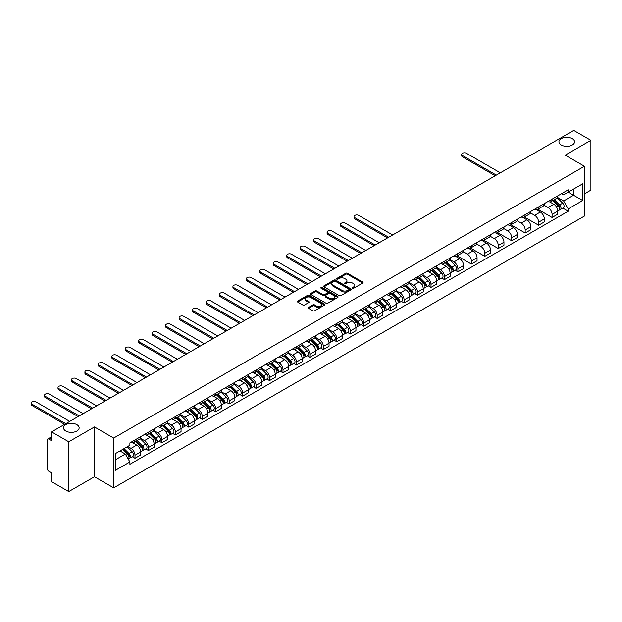 <?xml version="1.0" encoding="UTF-8"?>
<svg xmlns="http://www.w3.org/2000/svg" width="622" height="622" viewBox="0 0 622 622"><rect width="100%" height="100%" fill="white"/><g stroke="black" fill="none" stroke-linecap="round" stroke-linejoin="round"><path stroke-width="0.93" d="M352.534 288.235A0.84 0.482 0 0 0 353.716 288.235L362.712 283.041A1.197 0.692 0 0 0 363.061 282.551A1.197 0.692 0 0 0 362.712 282.061L347.473 273.268A1.197 0.692 0 0 0 345.778 273.268L336.79 278.454A0.84 0.482 0 0 0 337.971 279.138L339.138 278.469A3.833 2.208 0 0 1 344.557 278.469L345.824 279.2A3.833 2.208 0 0 1 346.944 280.763A3.833 2.208 0 0 1 345.824 282.334L344.658 283.002A0.84 0.482 0 0 0 345.848 283.686L347.006 283.018A3.833 2.208 0 0 1 352.425 283.018L353.7 283.749A3.833 2.208 0 0 1 354.82 285.311A3.833 2.208 0 0 1 353.7 286.874L352.534 287.551A0.84 0.482 0 0 0 352.534 288.235L352.534 287.551M76.856 424.655A7.806 4.51 0 0 0 68.35 423.683A7.806 4.51 0 0 0 63.53 427.843A7.806 4.51 0 0 0 65.815 431.03A7.806 4.51 0 0 0 74.321 432.01A7.806 4.51 0 0 0 79.142 427.843A7.806 4.51 0 0 0 76.856 424.655M572.271 138.636A7.806 4.51 0 0 0 563.765 137.656A7.806 4.51 0 0 0 558.945 141.824A7.806 4.51 0 0 0 561.231 145.004A7.806 4.51 0 0 0 569.736 145.983A7.806 4.51 0 0 0 574.557 141.824A7.806 4.51 0 0 0 572.271 138.636M308.613 307.377A1.197 0.692 0 0 0 308.263 307.867A1.197 0.692 0 0 0 308.613 308.356L312.889 310.829A1.197 0.692 0 0 0 314.584 310.829L324.575 305.06A1.197 0.692 0 0 0 324.925 304.57A1.197 0.692 0 0 0 324.575 304.08L309.336 295.287A1.197 0.692 0 0 0 307.641 295.287L297.65 301.048A1.197 0.692 0 0 0 297.3 301.538A1.197 0.692 0 0 0 297.65 302.028L302.813 305.013A1.197 0.692 0 0 0 304.508 305.013L308.784 302.541A1.197 0.692 0 0 0 309.134 302.051A1.197 0.692 0 0 0 308.784 301.561L306.226 300.084A3.203 1.85 0 0 1 305.285 298.778A3.203 1.85 0 0 1 307.26 297.067A3.203 1.85 0 0 1 310.751 297.471L320.789 303.264A3.203 1.85 0 0 1 321.722 304.57A3.203 1.85 0 0 1 319.747 306.281A3.203 1.85 0 0 1 316.256 305.876L314.584 304.912A1.197 0.692 0 0 0 312.889 304.912L308.613 307.377L308.613 308.356L312.889 305.907L312.889 304.912M113.686 438.051L94.451 426.949L68.747 441.783L51.587 431.878L573.733 130.418L590.9 140.323L565.196 155.166L584.431 166.268L113.686 438.051L113.686 487.85L584.431 216.067L584.431 166.268M339.223 295.629A1.197 0.692 0 0 0 340.91 295.629L350.901 289.86A1.197 0.692 0 0 0 351.251 289.37A1.197 0.692 0 0 0 350.901 288.88L335.662 280.079A1.197 0.692 0 0 0 333.967 280.079L323.984 285.848A1.197 0.692 0 0 0 323.634 286.338A1.197 0.692 0 0 0 323.984 286.828L339.223 295.629M321.395 288.414A0.84 0.482 0 0 1 322.243 288.53L322.243 287.535L337.738 296.484A1.197 0.692 0 0 1 338.088 296.966A1.197 0.692 0 0 1 337.738 297.456L327.747 303.225A1.197 0.692 0 0 1 326.052 303.225L310.813 294.431L310.813 293.452A1.197 0.692 0 0 0 310.464 293.942A1.197 0.692 0 0 0 310.813 294.431M310.813 293.452L315.09 290.979A1.197 0.692 0 0 1 316.785 290.979L322.966 294.548A1.197 0.692 0 0 0 324.661 294.548L327.499 292.915A1.197 0.692 0 0 0 327.848 292.426A1.197 0.692 0 0 0 327.499 291.936L321.061 288.219A0.84 0.482 0 0 1 322.243 287.535M68.747 441.783L68.747 491.582L51.587 481.677L51.587 472.86L48.913 471.313A2.441 1.407 -120 0 1 47.186 468.327L47.186 440.143A2.441 1.407 -120 0 1 47.692 439.031L51.587 436.776M584.431 193.854L590.9 190.122L590.9 140.323M68.747 491.582L94.451 476.747L113.686 487.85M51.587 431.878L51.587 440.695L48.913 439.148A2.441 1.407 -120 0 0 47.692 439.031M552.087 199.133A5.614 3.242 60 0 1 550.929 201.652L556.62 198.364A5.614 3.242 -120 0 0 557.779 195.852M544.009 205.174L548.122 207.554A5.614 3.242 60 0 1 552.087 214.419L557.779 211.138A5.614 3.242 -120 0 0 553.813 204.265L549.739 201.909M557.779 211.138L557.779 214.17L552.087 217.459L537.82 209.217M550.929 201.652A5.614 3.242 60 0 1 548.161 201.404M552.087 214.419L552.087 217.459M538.636 206.901A5.614 3.242 60 0 1 537.47 209.42L543.162 206.139A5.614 3.242 -120 0 0 544.328 203.619M524.362 216.992L538.636 225.226L544.328 221.945L544.328 218.905A5.614 3.242 -120 0 0 540.355 212.032L536.281 209.676M537.47 209.42A5.614 3.242 60 0 1 534.71 209.171M530.558 212.942L534.663 215.321A5.614 3.242 60 0 1 538.636 222.194L538.636 225.226M525.178 214.668A5.614 3.242 60 0 1 524.019 217.187L529.711 213.906A5.614 3.242 -120 0 0 530.869 211.387M510.911 224.76L525.178 232.993L530.869 229.712L530.869 226.672A5.614 3.242 -120 0 0 526.904 219.799L522.83 217.451M524.019 217.187A5.614 3.242 60 0 1 521.252 216.938M517.1 220.717L521.213 223.088A5.614 3.242 60 0 1 525.178 229.961L525.178 232.993M511.727 222.443A5.614 3.242 60 0 1 510.561 224.954L516.252 221.673A5.614 3.242 -120 0 0 517.418 219.154M497.452 232.527L511.727 240.761L517.418 237.48L517.418 234.44A5.614 3.242 -120 0 0 513.445 227.566L509.371 225.218M510.561 224.954A5.614 3.242 60 0 1 507.801 224.705M503.641 228.484L507.754 230.855A5.614 3.242 60 0 1 511.727 237.728L511.727 240.761M498.269 230.21A5.614 3.242 60 0 1 497.11 232.729L502.801 229.44A5.614 3.242 -120 0 0 503.96 226.921M484.002 240.294L498.269 248.536L503.96 245.247L503.96 242.207A5.614 3.242 -120 0 0 499.995 235.334L495.921 232.986M497.11 232.729A5.614 3.242 60 0 1 494.342 232.472M490.19 236.251L494.303 238.623A5.614 3.242 60 0 1 498.269 245.496L498.269 248.536M484.81 237.977A5.614 3.242 60 0 1 483.652 240.496L489.343 237.207A5.614 3.242 -120 0 0 490.509 234.688M470.543 248.061L484.81 256.303L490.509 253.014L490.509 249.974A5.614 3.242 -120 0 0 486.536 243.101L482.462 240.753M483.652 240.496A5.614 3.242 60 0 1 480.892 240.24M476.732 244.018L480.845 246.39A5.614 3.242 60 0 1 484.81 253.263L484.81 256.303M471.359 245.744A5.614 3.242 60 0 1 470.201 248.264L475.892 244.975A5.614 3.242 -120 0 0 477.051 242.456M457.092 255.829L471.359 264.07L477.051 260.781L477.051 257.741A5.614 3.242 -120 0 0 473.085 250.876L469.011 248.52M470.201 248.264A5.614 3.242 60 0 1 467.433 248.007M463.281 251.786L467.394 254.157A5.614 3.242 60 0 1 471.359 261.03L471.359 264.07M457.901 253.512A5.614 3.242 60 0 1 456.742 256.031L462.434 252.742A5.614 3.242 -120 0 0 463.6 250.223M455.172 270.259L457.901 271.837L463.6 268.548L463.6 265.508A5.614 3.242 -120 0 0 459.627 258.643L455.553 256.287M456.742 256.031A5.614 3.242 60 0 1 453.982 255.774M449.823 259.553L453.936 261.924A5.614 3.242 60 0 1 457.901 268.797L457.901 271.837M444.45 261.279A5.614 3.242 60 0 1 443.284 263.798L448.983 260.509A5.614 3.242 -120 0 0 450.141 257.99M441.721 278.026L444.45 279.605L450.141 276.316L450.141 273.283A5.614 3.242 -120 0 0 446.176 266.41L442.102 264.055M443.284 263.798A5.614 3.242 60 0 1 440.524 263.541M436.372 267.32L440.485 269.691A5.614 3.242 60 0 1 444.45 276.565L444.45 279.605M430.992 269.046A5.614 3.242 60 0 1 429.833 271.565L435.524 268.276A5.614 3.242 -120 0 0 436.691 265.757M428.263 285.793L430.992 287.372L436.691 284.083L436.691 281.051A5.614 3.242 -120 0 0 432.718 274.178L428.644 271.822M429.833 271.565A5.614 3.242 60 0 1 427.073 271.316M422.913 275.087L427.026 277.466A5.614 3.242 60 0 1 430.992 284.332L430.992 287.372M417.541 276.813A5.614 3.242 60 0 1 416.375 279.332L422.074 276.051A5.614 3.242 -120 0 0 423.232 273.532M414.812 293.568L417.541 295.139L423.232 291.85L423.232 288.818A5.614 3.242 -120 0 0 419.267 281.945L415.193 279.589M416.375 279.332A5.614 3.242 60 0 1 413.614 279.084M409.463 282.854L413.576 285.234A5.614 3.242 60 0 1 417.541 292.099L417.541 295.139M404.082 284.581A5.614 3.242 60 0 1 402.924 287.1L408.615 283.819A5.614 3.242 -120 0 0 409.774 281.3M401.353 301.336L404.082 302.906L409.781 299.625L409.781 296.585A5.614 3.242 -120 0 0 405.808 289.712L401.734 287.364M402.924 287.1A5.614 3.242 60 0 1 400.164 286.851M396.004 290.622L400.117 293.001A5.614 3.242 60 0 1 404.082 299.874L404.082 302.906M390.632 292.348A5.614 3.242 60 0 1 389.465 294.867L395.164 291.586A5.614 3.242 -120 0 0 396.323 289.067M387.903 309.103L390.632 310.673L396.323 307.392L396.323 304.352A5.614 3.242 -120 0 0 392.358 297.479L388.283 295.131M389.465 294.867A5.614 3.242 60 0 1 386.705 294.618M382.553 298.397L386.666 300.768A5.614 3.242 60 0 1 390.632 307.641L390.632 310.673M377.173 300.123A5.614 3.242 60 0 1 376.015 302.642L381.706 299.353A5.614 3.242 -120 0 0 382.864 296.834M374.444 316.87L377.173 318.441L382.864 315.16L382.864 312.12A5.614 3.242 -120 0 0 378.899 305.247L374.825 302.898M376.015 302.642A5.614 3.242 60 0 1 373.254 302.385M369.095 306.164L373.208 308.535A5.614 3.242 60 0 1 377.173 315.408L377.173 318.441M363.722 307.89A5.614 3.242 60 0 1 362.556 310.409L368.247 307.12A5.614 3.242 -120 0 0 369.414 304.601M360.993 324.637L363.722 326.216L369.414 322.927L369.414 319.887A5.614 3.242 -120 0 0 365.448 313.014L361.374 310.666M362.556 310.409A5.614 3.242 60 0 1 359.796 310.153M355.644 313.931L359.757 316.303A5.614 3.242 60 0 1 363.722 323.176L363.722 326.216M350.264 315.657A5.614 3.242 60 0 1 349.105 318.176L354.797 314.887A5.614 3.242 -120 0 0 355.955 312.368M347.535 332.405L350.264 333.983L355.955 330.694L355.955 327.654A5.614 3.242 -120 0 0 351.99 320.781L347.916 318.433M349.105 318.176A5.614 3.242 60 0 1 346.345 317.92M342.186 321.698L346.298 324.07A5.614 3.242 60 0 1 350.264 330.943L350.264 333.983M336.813 323.424A5.614 3.242 60 0 1 335.647 325.944L341.338 322.655A5.614 3.242 -120 0 0 342.504 320.136M334.084 340.172L336.813 341.75L342.504 338.461L342.504 335.421A5.614 3.242 -120 0 0 338.539 328.556L334.465 326.2M335.647 325.944A5.614 3.242 60 0 1 332.887 325.687M328.735 329.466L332.84 331.837A5.614 3.242 60 0 1 336.813 338.71L336.813 341.75M323.354 331.192A5.614 3.242 60 0 1 322.196 333.711L327.887 330.422A5.614 3.242 -120 0 0 329.046 327.903M320.625 347.939L323.354 349.517L329.046 346.229L329.046 343.196A5.614 3.242 -120 0 0 325.081 336.323L321.006 333.967M322.196 333.711A5.614 3.242 60 0 1 319.436 333.454M315.276 337.233L319.389 339.604A5.614 3.242 60 0 1 323.354 346.477L323.354 349.517M309.904 338.959A5.614 3.242 60 0 1 308.737 341.478L314.429 338.189A5.614 3.242 -120 0 0 315.595 335.67M307.175 355.706L309.904 357.285L315.595 353.996L315.595 350.963A5.614 3.242 -120 0 0 311.63 344.09L307.556 341.735M308.737 341.478A5.614 3.242 60 0 1 305.977 341.229M301.825 345L305.931 347.379A5.614 3.242 60 0 1 309.904 354.245L309.904 357.285M296.445 346.726A5.614 3.242 60 0 1 295.287 349.245L300.978 345.956A5.614 3.242 -120 0 0 302.137 343.445M293.716 363.473L296.445 365.052L302.137 361.763L302.137 358.731A5.614 3.242 -120 0 0 298.171 351.858L294.097 349.502M295.287 349.245A5.614 3.242 60 0 1 292.519 348.996M288.367 352.767L292.48 355.146A5.614 3.242 60 0 1 296.445 362.012L296.445 365.052M282.994 354.493A5.614 3.242 60 0 1 281.828 357.012L287.519 353.731A5.614 3.242 -120 0 0 288.686 351.212M280.265 371.248L282.994 372.819L288.686 369.538L288.686 366.498A5.614 3.242 -120 0 0 284.72 359.625L280.639 357.269M281.828 357.012A5.614 3.242 60 0 1 279.068 356.764M274.916 360.535L279.021 362.914A5.614 3.242 60 0 1 282.994 369.787L282.994 372.819M269.536 362.261A5.614 3.242 60 0 1 268.377 364.78L274.069 361.499A5.614 3.242 -120 0 0 275.227 358.98M266.807 379.016L269.536 380.586L275.227 377.305L275.227 374.265A5.614 3.242 -120 0 0 271.262 367.392L267.188 365.044M268.377 364.78A5.614 3.242 60 0 1 265.61 364.531M261.458 368.31L265.571 370.681A5.614 3.242 60 0 1 269.536 377.554L269.536 380.586M256.085 370.036A5.614 3.242 60 0 1 254.919 372.555L260.61 369.266A5.614 3.242 -120 0 0 261.776 366.747M253.356 386.783L256.085 388.353L261.776 385.072L261.776 382.032A5.614 3.242 -120 0 0 257.803 375.159L253.729 372.811M254.919 372.555A5.614 3.242 60 0 1 252.159 372.298M248.007 376.077L252.112 378.448A5.614 3.242 60 0 1 256.085 385.321L256.085 388.353M242.627 377.803A5.614 3.242 60 0 1 241.468 380.322L247.159 377.033A5.614 3.242 -120 0 0 248.318 374.514M239.898 394.55L242.627 396.128L248.318 392.84L248.318 389.8A5.614 3.242 -120 0 0 244.353 382.927L240.279 380.578M241.468 380.322A5.614 3.242 60 0 1 238.7 380.065M234.548 383.844L238.661 386.215A5.614 3.242 60 0 1 242.627 393.088L242.627 396.128M229.176 385.57A5.614 3.242 60 0 1 228.01 388.089L233.701 384.8A5.614 3.242 -120 0 0 234.867 382.281M226.447 402.317L229.176 403.896L234.867 400.607L234.867 397.567A5.614 3.242 -120 0 0 230.894 390.694L226.82 388.346M228.01 388.089A5.614 3.242 60 0 1 225.25 387.833M221.098 391.611L225.203 393.983A5.614 3.242 60 0 1 229.176 400.856L229.176 403.896M215.717 393.337A5.614 3.242 60 0 1 214.559 395.856L220.25 392.568A5.614 3.242 -120 0 0 221.409 390.048M212.988 410.085L215.717 411.663L221.409 408.374L221.409 405.334A5.614 3.242 -120 0 0 217.443 398.469L213.369 396.113M214.559 395.856A5.614 3.242 60 0 1 211.791 395.6M207.639 399.378L211.752 401.75A5.614 3.242 60 0 1 215.717 408.623L215.717 411.663M202.267 401.104A5.614 3.242 60 0 1 201.1 403.624L206.792 400.335A5.614 3.242 -120 0 0 207.958 397.816M199.53 417.852L202.267 419.43L207.958 416.141L207.958 413.109A5.614 3.242 -120 0 0 203.985 406.236L199.911 403.88M201.1 403.624A5.614 3.242 60 0 1 198.34 403.367M194.181 407.146L198.294 409.517A5.614 3.242 60 0 1 202.267 416.39L202.267 419.43M188.808 408.872A5.614 3.242 60 0 1 187.65 411.391L193.341 408.102A5.614 3.242 -120 0 0 194.499 405.583M186.079 425.619L188.808 427.197L194.499 423.909L194.499 420.876A5.614 3.242 -120 0 0 190.534 414.003L186.46 411.647M187.65 411.391A5.614 3.242 60 0 1 184.882 411.134M180.73 414.913L184.843 417.284A5.614 3.242 60 0 1 188.808 424.157L188.808 427.197M175.35 416.639A5.614 3.242 60 0 1 174.191 419.158L179.882 415.869A5.614 3.242 -120 0 0 181.049 413.358M172.621 433.386L175.35 434.965L181.049 431.676L181.049 428.644A5.614 3.242 -120 0 0 177.076 421.77L173.002 419.415M174.191 419.158A5.614 3.242 60 0 1 171.431 418.909M167.271 422.68L171.384 425.059A5.614 3.242 60 0 1 175.35 431.925L175.35 434.965M161.899 424.406A5.614 3.242 60 0 1 160.74 426.925L166.432 423.644A5.614 3.242 -120 0 0 167.59 421.125M159.17 441.161L161.899 442.732L167.59 439.451L167.59 436.411A5.614 3.242 -120 0 0 163.625 429.538L159.551 427.182M160.74 426.925A5.614 3.242 60 0 1 157.972 426.676M153.821 430.447L157.934 432.826A5.614 3.242 60 0 1 161.899 439.7L161.899 442.732M148.44 432.173A5.614 3.242 60 0 1 147.282 434.692L152.973 431.411A5.614 3.242 -120 0 0 154.139 428.892M145.711 448.928L148.44 450.499L154.139 447.218L154.139 444.178A5.614 3.242 -120 0 0 150.166 437.305L146.092 434.957M147.282 434.692A5.614 3.242 60 0 1 144.522 434.444M140.362 438.222L144.475 440.594A5.614 3.242 60 0 1 148.44 447.467L148.44 450.499M134.99 439.948A5.614 3.242 60 0 1 133.823 442.46L139.522 439.179A5.614 3.242 -120 0 0 140.681 436.66M132.261 456.696L134.99 458.266L140.681 454.985L140.681 451.945A5.614 3.242 -120 0 0 136.716 445.072L132.641 442.724M133.823 442.46A5.614 3.242 60 0 1 131.063 442.211M127.743 446.472L131.024 448.361A5.614 3.242 60 0 1 134.99 455.234L134.99 458.266M561.619 193.629L563.649 194.803L582.705 183.801L573.562 189.072L573.562 195.254L563.649 200.976L557.467 197.407M568.213 192.167L582.705 200.533L568.22 208.899L563.649 200.976M582.705 183.801L582.705 200.533M115.412 459.767L125.325 454.037L129.897 461.952L129.897 464.292L568.22 211.239L568.22 208.899M129.897 461.952L115.412 470.318L115.412 453.586L129.897 445.22L129.897 442.88L568.22 189.827L568.22 192.167M94.451 426.949L94.451 476.747M125.325 454.037L119.984 450.95M562.817 208.113L568.22 211.239M352.868 288.351L353.7 287.869A3.833 2.208 0 0 0 354.82 286.307L354.82 285.311M346.944 280.763L346.944 281.766A3.833 2.208 0 0 1 345.824 283.329L344.992 283.803M362.712 282.061L362.712 283.041L347.473 274.263A1.197 0.692 0 0 0 345.778 274.263L337.124 279.262M350.901 288.88L350.901 289.86L335.662 281.082A1.197 0.692 0 0 0 333.967 281.082L324 286.835L323.984 285.848M348.786 289.712A0.84 0.482 0 0 0 348.786 289.028L335.413 281.307A0.84 0.482 0 0 0 334.224 281.307L332.995 282.015A3.833 2.208 0 0 0 331.876 283.578A3.833 2.208 0 0 0 332.995 285.14L342.139 290.42A3.833 2.208 0 0 0 347.558 290.42L348.786 289.712L348.786 290.707A0.84 0.482 0 0 0 349.035 290.365L349.035 289.37M331.876 283.578L331.876 284.573A3.833 2.208 0 0 0 332.995 286.136L332.995 285.14M348.786 290.707L347.558 291.415A3.833 2.208 0 0 1 342.139 291.415L332.995 286.136M310.837 294.439L315.09 291.975L315.09 290.979M327.848 292.426L327.848 293.421A1.197 0.692 0 0 1 327.499 293.911L324.661 295.543A1.197 0.692 0 0 1 322.966 295.543L316.785 291.975A1.197 0.692 0 0 0 315.09 291.975M322.243 288.53L337.723 297.464M329.38 298.249A3.203 1.85 0 0 0 332.871 298.653A3.203 1.85 0 0 0 334.846 296.943A3.203 1.85 0 0 0 333.905 295.637L330.375 293.6A1.197 0.692 0 0 0 328.68 293.6L325.842 295.232A1.197 0.692 0 0 0 325.493 295.722A1.197 0.692 0 0 0 325.842 296.212L329.38 298.249L329.38 299.252A3.203 1.85 0 0 0 332.871 299.648A3.203 1.85 0 0 0 334.846 297.938L334.846 296.943M325.493 295.722L325.493 296.717A1.197 0.692 0 0 0 325.842 297.207L325.842 296.212M329.38 299.252L325.842 297.207M321.722 304.57L321.722 305.565A3.203 1.85 0 0 1 319.747 307.276A3.203 1.85 0 0 1 316.256 306.871L314.584 305.907A1.197 0.692 0 0 0 312.889 305.907M305.285 298.778L305.285 299.773A3.203 1.85 0 0 0 306.226 301.079L306.226 300.084M308.769 302.549L306.226 301.079M324.575 304.08L324.575 305.06L309.336 296.282A1.197 0.692 0 0 0 307.641 296.282L297.666 302.035L297.65 301.048M552.81 200.564L558.113 205.796A3.048 1.757 60 0 1 558.914 210.368L557.779 211.021M553.868 201.606L556.115 202.904M500.298 172.815L466.446 153.276A2.807 1.617 -0 0 0 463.382 152.919A2.807 1.617 -0 0 0 461.656 154.419A2.807 1.617 -0 0 0 462.473 155.562L496.325 175.109M553.401 200.222L559.201 205.952A1.462 0.847 60 0 1 559.59 208.145A1.462 0.847 60 0 1 559.458 208.199M554.28 199.716L559.582 204.949A3.048 1.757 60 0 1 560.383 209.521A3.048 1.757 60 0 1 559.466 209.614M557.242 197.788L562.685 203.153A3.048 1.757 60 0 1 563.485 207.725L560.383 209.521M495.205 175.754L462.473 156.861A2.807 1.617 180 0 1 461.656 155.71L461.656 154.419M445.173 262.709L450.476 267.942A3.048 1.757 60 0 1 451.277 272.514L450.141 273.167M446.231 263.751L448.478 265.05M392.653 234.96L358.801 215.422A2.807 1.617 -0 0 0 355.745 215.064A2.807 1.617 -0 0 0 354.019 216.565A2.807 1.617 -0 0 0 354.835 217.708L388.688 237.254M445.764 262.367L451.564 268.098A1.462 0.847 60 0 1 451.953 270.29A1.462 0.847 60 0 1 451.821 270.345M446.643 261.862L451.937 267.095A3.048 1.757 60 0 1 452.746 271.666A3.048 1.757 60 0 1 451.821 271.76M449.605 259.934L455.047 265.299A3.048 1.757 60 0 1 455.848 269.87L452.746 271.666M387.568 237.899L354.835 219.006A2.807 1.617 180 0 1 354.019 217.855L354.019 216.565M431.722 270.477L437.017 275.709A3.048 1.757 60 0 1 437.826 280.281L436.683 280.934M432.78 271.519L435.019 272.817M379.202 242.728L345.35 223.189A2.807 1.617 -0 0 0 342.294 222.832A2.807 1.617 -0 0 0 340.561 224.332A2.807 1.617 -0 0 0 341.385 225.475L375.237 245.021M432.306 270.135L438.113 275.865A1.462 0.847 60 0 1 438.494 278.057A1.462 0.847 60 0 1 438.362 278.112M433.184 269.629L438.487 274.862A3.048 1.757 60 0 1 439.287 279.433A3.048 1.757 60 0 1 438.37 279.527M436.154 267.701L441.589 273.066A3.048 1.757 60 0 1 442.397 277.637L439.287 279.433M374.11 245.667L341.385 226.773A2.807 1.617 180 0 1 340.561 225.623L340.561 224.332M418.264 278.244L423.566 283.476A3.048 1.757 60 0 1 424.367 288.048L423.232 288.701M419.321 279.286L421.568 280.584M365.744 250.495L331.891 230.956A2.807 1.617 -0 0 0 328.836 230.607A2.807 1.617 -0 0 0 327.102 232.099A2.807 1.617 -0 0 0 327.926 233.242L361.779 252.789M418.855 277.91L424.655 283.632A1.462 0.847 60 0 1 425.044 285.825A1.462 0.847 60 0 1 424.912 285.879M419.733 277.396L425.028 282.629A3.048 1.757 60 0 1 425.837 287.201A3.048 1.757 60 0 1 424.912 287.294M422.696 275.468L428.138 280.833A3.048 1.757 60 0 1 428.939 285.405L425.837 287.201M360.659 253.434L327.926 234.541A2.807 1.617 180 0 1 327.102 233.398L327.102 232.099M404.805 286.011L410.108 291.244A3.048 1.757 60 0 1 410.917 295.815L409.774 296.469M405.863 287.053L408.11 288.351M352.293 258.27L318.441 238.724A2.807 1.617 -0 0 0 315.385 238.374A2.807 1.617 -0 0 0 313.651 239.867A2.807 1.617 -0 0 0 314.475 241.009L348.328 260.556M405.396 285.677L411.204 291.399A1.462 0.847 60 0 1 411.585 293.592A1.462 0.847 60 0 1 411.453 293.646M406.275 285.164L411.577 290.396A3.048 1.757 60 0 1 412.378 294.968A3.048 1.757 60 0 1 411.461 295.069M409.245 283.235L414.68 288.6A3.048 1.757 60 0 1 415.488 293.172L412.378 294.968M347.2 261.201L314.475 242.308A2.807 1.617 180 0 1 313.651 241.165L313.651 239.867M391.355 293.778L396.657 299.011A3.048 1.757 60 0 1 397.458 303.583L396.323 304.236M392.412 294.828L394.659 296.119M338.834 266.037L304.982 246.491A2.807 1.617 -0 0 0 301.927 246.141A2.807 1.617 -0 0 0 300.193 247.634A2.807 1.617 -0 0 0 301.017 248.784L334.869 268.323M391.946 293.444L397.746 299.166A1.462 0.847 60 0 1 398.134 301.359A1.462 0.847 60 0 1 398.002 301.413M392.824 292.939L398.119 298.163A3.048 1.757 60 0 1 398.927 302.735A3.048 1.757 60 0 1 398.002 302.836M395.786 291.003L401.229 296.375A3.048 1.757 60 0 1 402.03 300.947L398.927 302.735M333.75 268.976L301.017 250.075A2.807 1.617 180 0 1 300.193 248.932L300.193 247.634M377.896 301.546L383.199 306.778A3.048 1.757 60 0 1 384.007 311.35L382.864 312.011M378.953 302.595L381.2 303.886M325.384 273.804L291.531 254.258A2.807 1.617 -0 0 0 288.476 253.908A2.807 1.617 -0 0 0 286.742 255.401A2.807 1.617 -0 0 0 287.566 256.552L321.418 276.09M378.487 301.211L384.295 306.934A1.462 0.847 60 0 1 384.676 309.134A1.462 0.847 60 0 1 384.544 309.181M379.366 300.706L384.668 305.931A3.048 1.757 60 0 1 385.469 310.502A3.048 1.757 60 0 1 384.551 310.603M382.336 298.77L387.77 304.142A3.048 1.757 60 0 1 388.579 308.714L385.469 310.502M320.291 276.743L287.566 257.842A2.807 1.617 180 0 1 286.742 256.699L286.742 255.401M364.445 309.321L369.748 314.545A3.048 1.757 60 0 1 370.549 319.117L369.414 319.778M365.503 310.362L367.75 311.661M311.925 281.572L278.073 262.025A2.807 1.617 -0 0 0 275.017 261.675A2.807 1.617 -0 0 0 273.283 263.168A2.807 1.617 -0 0 0 274.108 264.319L307.96 283.865M365.036 308.978L370.836 314.701A1.462 0.847 60 0 1 371.225 316.901A1.462 0.847 60 0 1 371.093 316.948M365.915 308.473L371.21 313.698A3.048 1.757 60 0 1 372.018 318.27A3.048 1.757 60 0 1 371.093 318.371M368.877 306.545L374.32 311.91A3.048 1.757 60 0 1 375.12 316.481L372.018 318.27M306.84 284.511L274.108 265.61A2.807 1.617 180 0 1 273.283 264.467L273.283 263.168M350.987 317.088L356.289 322.313A3.048 1.757 60 0 1 357.098 326.884L355.955 327.545M352.044 318.13L354.291 319.428M298.474 289.339L264.622 269.792A2.807 1.617 -0 0 0 261.567 269.443A2.807 1.617 -0 0 0 259.833 270.943A2.807 1.617 -0 0 0 260.657 272.086L294.509 291.632M351.578 316.746L357.386 322.476A1.462 0.847 60 0 1 357.767 324.668A1.462 0.847 60 0 1 357.634 324.723M352.456 316.24L357.759 321.465A3.048 1.757 60 0 1 358.56 326.037A3.048 1.757 60 0 1 357.642 326.138M355.419 314.312L360.861 319.677A3.048 1.757 60 0 1 361.67 324.249L358.56 326.037M293.382 292.278L260.657 273.377A2.807 1.617 180 0 1 259.833 272.234L259.833 270.943M337.536 324.855L342.839 330.08A3.048 1.757 60 0 1 343.639 334.652L342.504 335.312M338.593 325.897L340.84 327.195M285.016 297.106L251.164 277.56A2.807 1.617 -0 0 0 248.108 277.21A2.807 1.617 -0 0 0 246.374 278.71A2.807 1.617 -0 0 0 247.198 279.853L281.051 299.4M338.127 324.513L343.927 330.243A1.462 0.847 60 0 1 344.316 332.436A1.462 0.847 60 0 1 344.184 332.49M338.998 324.008L344.3 329.232A3.048 1.757 60 0 1 345.109 333.812A3.048 1.757 60 0 1 344.184 333.905M341.968 322.079L347.41 327.444A3.048 1.757 60 0 1 348.211 332.016L345.109 333.812M279.931 300.045L247.198 281.144A2.807 1.617 180 0 1 246.374 280.001L246.374 278.71M324.078 332.622L329.38 337.847A3.048 1.757 60 0 1 330.189 342.419L329.046 343.08M325.135 333.664L327.382 334.963M271.565 304.873L237.713 285.327A2.807 1.617 -0 0 0 234.657 284.977A2.807 1.617 -0 0 0 232.923 286.478A2.807 1.617 -0 0 0 233.748 287.621L267.592 307.167M324.668 332.28L330.476 338.01A1.462 0.847 60 0 1 330.857 340.203A1.462 0.847 60 0 1 330.725 340.257M325.547 331.775L330.85 337.007A3.048 1.757 60 0 1 331.65 341.579A3.048 1.757 60 0 1 330.733 341.672M328.509 329.847L333.952 335.211A3.048 1.757 60 0 1 334.753 339.783L331.65 341.579M266.473 307.812L233.748 288.919A2.807 1.617 180 0 1 232.923 287.768L232.923 286.478M310.627 340.389L315.929 345.622A3.048 1.757 60 0 1 316.73 350.194L315.595 350.847M311.684 341.431L313.931 342.73M258.107 312.641L224.254 293.102A2.807 1.617 -0 0 0 221.199 292.744A2.807 1.617 -0 0 0 219.465 294.245A2.807 1.617 -0 0 0 220.289 295.388L254.141 314.934M311.21 340.047L317.018 345.778A1.462 0.847 60 0 1 317.407 347.97A1.462 0.847 60 0 1 317.267 348.025M312.088 339.542L317.391 344.775A3.048 1.757 60 0 1 318.2 349.346A3.048 1.757 60 0 1 317.274 349.44M315.059 337.614L320.501 342.979A3.048 1.757 60 0 1 321.302 347.55L318.2 349.346M253.022 315.579L220.289 296.686A2.807 1.617 180 0 1 219.465 295.536L219.465 294.245M297.168 348.157L302.471 353.389A3.048 1.757 60 0 1 303.279 357.961L302.137 358.614M298.226 349.199L300.473 350.497M244.656 320.408L210.804 300.869A2.807 1.617 -0 0 0 207.748 300.519A2.807 1.617 -0 0 0 206.014 302.012A2.807 1.617 -0 0 0 206.831 303.155L240.683 322.701M297.759 347.815L303.559 353.545A1.462 0.847 60 0 1 303.948 355.737A1.462 0.847 60 0 1 303.816 355.792M298.638 347.309L303.94 352.542A3.048 1.757 60 0 1 304.741 357.114A3.048 1.757 60 0 1 303.824 357.207M301.6 345.381L307.043 350.746A3.048 1.757 60 0 1 307.843 355.317L304.741 357.114M239.563 323.347L206.831 304.453A2.807 1.617 180 0 1 206.014 303.311L206.014 302.012M283.718 355.924L289.02 361.157A3.048 1.757 60 0 1 289.821 365.728L288.686 366.381M284.775 356.966L287.022 358.264M231.197 328.183L197.345 308.636A2.807 1.617 -0 0 0 194.289 308.287A2.807 1.617 -0 0 0 192.556 309.779A2.807 1.617 -0 0 0 193.38 310.922L227.232 330.469M284.301 355.59L290.109 361.312A1.462 0.847 60 0 1 290.497 363.505A1.462 0.847 60 0 1 290.357 363.559M285.179 355.076L290.482 360.309A3.048 1.757 60 0 1 291.29 364.881A3.048 1.757 60 0 1 290.365 364.982M288.149 353.148L293.584 358.513A3.048 1.757 60 0 1 294.393 363.085L291.29 364.881M226.113 331.114L193.38 312.221A2.807 1.617 180 0 1 192.556 311.078L192.556 309.779M270.259 363.691L275.562 368.924A3.048 1.757 60 0 1 276.362 373.495L275.227 374.149M271.316 364.733L273.563 366.031M217.747 335.95L183.894 316.404A2.807 1.617 -0 0 0 180.831 316.054A2.807 1.617 -0 0 0 179.105 317.547A2.807 1.617 -0 0 0 179.921 318.697L213.774 338.236M270.85 363.357L276.65 369.079A1.462 0.847 60 0 1 277.039 371.272A1.462 0.847 60 0 1 276.907 371.326M271.728 362.844L277.031 368.076A3.048 1.757 60 0 1 277.832 372.648A3.048 1.757 60 0 1 276.914 372.749M274.691 360.915L280.133 366.28A3.048 1.757 60 0 1 280.934 370.852L277.832 372.648M212.654 338.889L179.921 319.988A2.807 1.617 180 0 1 179.105 318.845L179.105 317.547M256.808 371.458L262.103 376.691A3.048 1.757 60 0 1 262.912 381.263L261.776 381.924M257.866 372.508L260.113 373.799M204.288 343.717L170.436 324.171A2.807 1.617 -0 0 0 167.38 323.821A2.807 1.617 -0 0 0 165.646 325.314A2.807 1.617 -0 0 0 166.471 326.464L200.323 346.003M257.391 371.124L263.199 376.846A1.462 0.847 60 0 1 263.588 379.047A1.462 0.847 60 0 1 263.448 379.093M258.27 370.619L263.572 375.843A3.048 1.757 60 0 1 264.381 380.415A3.048 1.757 60 0 1 263.456 380.516M261.24 368.683L266.675 374.055A3.048 1.757 60 0 1 267.483 378.627L264.381 380.415M199.203 346.656L166.471 327.755A2.807 1.617 180 0 1 165.646 326.612L165.646 325.314M243.35 379.233L248.652 384.458A3.048 1.757 60 0 1 249.453 389.03L248.318 389.691M244.407 380.275L246.654 381.574M190.837 351.484L156.985 331.938A2.807 1.617 -0 0 0 153.922 331.588A2.807 1.617 -0 0 0 152.196 333.081A2.807 1.617 -0 0 0 153.012 334.232L186.864 353.77M243.941 378.891L249.741 384.614A1.462 0.847 60 0 1 250.13 386.814A1.462 0.847 60 0 1 249.997 386.861M244.819 378.386L250.122 383.611A3.048 1.757 60 0 1 250.923 388.182A3.048 1.757 60 0 1 250.005 388.283M247.781 376.458L253.224 381.822A3.048 1.757 60 0 1 254.025 386.394L250.923 388.182M185.745 354.423L153.012 335.522A2.807 1.617 180 0 1 152.196 334.379L152.196 333.081M229.899 387.001L235.194 392.225A3.048 1.757 60 0 1 236.002 396.797L234.867 397.458M230.956 388.042L233.203 389.341M177.379 359.252L143.526 339.705A2.807 1.617 -0 0 0 140.471 339.355A2.807 1.617 -0 0 0 138.737 340.856A2.807 1.617 -0 0 0 139.561 341.999L173.414 361.545M230.482 386.659L236.29 392.389A1.462 0.847 60 0 1 236.679 394.581A1.462 0.847 60 0 1 236.539 394.636M231.361 386.153L236.663 391.378A3.048 1.757 60 0 1 237.464 395.95A3.048 1.757 60 0 1 236.547 396.051M234.331 384.225L239.765 389.59A3.048 1.757 60 0 1 240.574 394.161L237.464 395.95M172.294 362.191L139.561 343.29A2.807 1.617 180 0 1 138.737 342.147L138.737 340.856M216.44 394.768L221.743 399.993A3.048 1.757 60 0 1 222.544 404.564L221.409 405.225M217.498 395.81L219.745 397.108M163.928 367.019L130.076 347.473A2.807 1.617 -0 0 0 127.012 347.123A2.807 1.617 -0 0 0 125.286 348.623A2.807 1.617 -0 0 0 126.103 349.766L159.955 369.312M217.031 394.426L222.832 400.156A1.462 0.847 60 0 1 223.22 402.348A1.462 0.847 60 0 1 223.088 402.403M217.91 393.92L223.212 399.145A3.048 1.757 60 0 1 224.013 403.717A3.048 1.757 60 0 1 223.096 403.818M220.872 391.992L226.315 397.357A3.048 1.757 60 0 1 227.116 401.929L224.013 403.717M158.835 369.958L126.103 351.057A2.807 1.617 180 0 1 125.286 349.914L125.286 348.623M202.99 402.535L208.284 407.76A3.048 1.757 60 0 1 209.093 412.332L207.958 412.992M204.047 403.577L206.294 404.875M150.47 374.786L116.617 355.24A2.807 1.617 -0 0 0 113.562 354.89A2.807 1.617 -0 0 0 111.828 356.39A2.807 1.617 -0 0 0 112.652 357.533L146.504 377.08M203.573 402.193L209.381 407.923A1.462 0.847 60 0 1 209.762 410.116A1.462 0.847 60 0 1 209.63 410.17M204.451 401.688L209.754 406.92A3.048 1.757 60 0 1 210.555 411.492A3.048 1.757 60 0 1 209.637 411.585M207.421 399.759L212.856 405.124A3.048 1.757 60 0 1 213.665 409.696L210.555 411.492M145.385 377.725L112.652 358.832A2.807 1.617 180 0 1 111.828 357.681L111.828 356.39M189.531 410.302L194.834 415.535A3.048 1.757 60 0 1 195.635 420.107L194.499 420.76M190.589 411.344L192.836 412.643M137.019 382.553L103.166 363.015A2.807 1.617 -0 0 0 100.103 362.657A2.807 1.617 -0 0 0 98.377 364.158A2.807 1.617 -0 0 0 99.193 365.301L133.046 384.847M190.122 409.96L195.922 415.69A1.462 0.847 60 0 1 196.311 417.883A1.462 0.847 60 0 1 196.179 417.937M191.001 409.455L196.295 414.687A3.048 1.757 60 0 1 197.104 419.259A3.048 1.757 60 0 1 196.179 419.352M193.963 407.527L199.405 412.891A3.048 1.757 60 0 1 200.206 417.463L197.104 419.259M131.926 385.492L99.193 366.599A2.807 1.617 180 0 1 98.377 365.448L98.377 364.158M176.08 418.07L181.375 423.302A3.048 1.757 60 0 1 182.184 427.874L181.041 428.527M177.138 419.111L179.385 420.41M123.56 390.321L89.708 370.782A2.807 1.617 -0 0 0 86.652 370.432A2.807 1.617 -0 0 0 84.919 371.925A2.807 1.617 -0 0 0 85.743 373.068L119.595 392.614M176.664 417.727L182.471 423.458A1.462 0.847 60 0 1 182.852 425.65A1.462 0.847 60 0 1 182.72 425.705M177.542 417.222L182.845 422.455A3.048 1.757 60 0 1 183.645 427.026A3.048 1.757 60 0 1 182.728 427.12M180.512 415.294L185.947 420.659A3.048 1.757 60 0 1 186.755 425.23L183.645 427.026M118.475 393.26L85.743 374.366A2.807 1.617 180 0 1 84.919 373.216L84.919 371.925M162.622 425.837L167.924 431.069A3.048 1.757 60 0 1 168.725 435.641L167.59 436.294M163.679 426.879L165.926 428.177M110.11 398.096L76.257 378.549A2.807 1.617 -0 0 0 73.194 378.199A2.807 1.617 -0 0 0 71.468 379.692A2.807 1.617 -0 0 0 72.284 380.835L106.137 400.381M163.213 425.502L169.013 431.225A1.462 0.847 60 0 1 169.402 433.417A1.462 0.847 60 0 1 169.27 433.472M164.091 424.989L169.386 430.222A3.048 1.757 60 0 1 170.195 434.794A3.048 1.757 60 0 1 169.27 434.895M167.054 423.061L172.496 428.426A3.048 1.757 60 0 1 173.297 432.998L170.195 434.794M105.017 401.027L72.284 382.133A2.807 1.617 180 0 1 71.468 380.991L71.468 379.692M149.171 433.604L154.466 438.837A3.048 1.757 60 0 1 155.275 443.408L154.132 444.061M150.229 434.646L152.476 435.944M96.651 405.863L62.799 386.316A2.807 1.617 -0 0 0 59.743 385.967A2.807 1.617 -0 0 0 58.009 387.459A2.807 1.617 -0 0 0 58.833 388.602L92.686 408.149M149.754 433.27L155.562 438.992A1.462 0.847 60 0 1 155.943 441.185A1.462 0.847 60 0 1 155.811 441.239M150.633 432.757L155.935 437.989A3.048 1.757 60 0 1 156.736 442.561A3.048 1.757 60 0 1 155.819 442.662M153.603 430.828L159.038 436.193A3.048 1.757 60 0 1 159.846 440.765L156.736 442.561M91.558 408.794L58.833 389.901A2.807 1.617 180 0 1 58.009 388.758L58.009 387.459M135.713 441.371L141.015 446.604A3.048 1.757 60 0 1 141.816 451.175L140.681 451.829M136.77 442.421L139.017 443.711M83.192 413.63L49.34 394.084A2.807 1.617 -0 0 0 46.285 393.734A2.807 1.617 -0 0 0 44.559 395.227A2.807 1.617 -0 0 0 45.375 396.377L79.227 415.916M136.304 441.037L142.104 446.759A1.462 0.847 60 0 1 142.492 448.96A1.462 0.847 60 0 1 142.36 449.006M137.182 440.531L142.477 445.756A3.048 1.757 60 0 1 143.285 450.328A3.048 1.757 60 0 1 142.36 450.429M140.144 438.596L145.587 443.968A3.048 1.757 60 0 1 146.388 448.54L143.285 450.328M78.108 416.569L45.375 397.668A2.807 1.617 180 0 1 44.559 396.525L44.559 395.227M122.573 449.449L127.557 454.371A3.048 1.757 60 0 1 128.365 458.943L128.21 459.028M123.311 450.188L125.558 451.486M69.742 421.397L35.889 401.851A2.807 1.617 -0 0 0 32.834 401.501A2.807 1.617 -0 0 0 31.1 402.994A2.807 1.617 -0 0 0 31.924 404.144L65.776 423.683M123.164 449.115L128.653 454.526A1.462 0.847 60 0 1 129.034 456.727A1.462 0.847 60 0 1 128.902 456.773M124.042 448.61L129.026 453.524A3.048 1.757 60 0 1 129.827 458.095A3.048 1.757 60 0 1 128.91 458.196M127.145 446.814L132.128 451.735A3.048 1.757 60 0 1 132.937 456.307L129.827 458.095M64.649 424.336L31.924 405.435A2.807 1.617 180 0 1 31.1 404.292L31.1 402.994M148.44 447.467L154.139 444.178M161.899 439.7L167.59 436.411M175.35 431.925L181.049 428.644M188.808 424.157L194.499 420.876M202.267 416.39L207.958 413.109M215.717 408.623L221.409 405.334M229.176 400.856L234.867 397.567M242.627 393.088L248.318 389.8M256.085 385.321L261.776 382.032M269.536 377.554L275.227 374.265M282.994 369.787L288.686 366.498M296.445 362.012L302.137 358.731M309.904 354.245L315.595 350.963M323.354 346.477L329.046 343.196M336.813 338.71L342.504 335.421M350.264 330.943L355.955 327.654M363.722 323.176L369.414 319.887M377.173 315.408L382.864 312.12M390.632 307.641L396.323 304.352M404.082 299.874L409.781 296.585M417.541 292.099L423.232 288.818M430.992 284.332L436.691 281.051M444.45 276.565L450.141 273.283M457.901 268.797L463.6 265.508M471.359 261.03L477.051 257.741M484.81 253.263L490.509 249.974M498.269 245.496L503.96 242.207M511.727 237.728L517.418 234.44M525.178 229.961L530.869 226.672M538.636 222.194L544.328 218.905M134.99 455.234L140.681 451.945M131.024 448.361L136.716 445.072M144.475 440.594L150.166 437.305M157.934 432.826L163.625 429.538M171.384 425.059L177.076 421.77M184.843 417.284L190.534 414.003M198.294 409.517L203.985 406.236M211.752 401.75L217.443 398.469M225.203 393.983L230.894 390.694M238.661 386.215L244.353 382.927M252.112 378.448L257.803 375.159M265.571 370.681L271.262 367.392M279.021 362.914L284.72 359.625M292.48 355.146L298.171 351.858M305.931 347.379L311.63 344.09M319.389 339.604L325.081 336.323M332.84 331.837L338.539 328.556M346.298 324.07L351.99 320.781M359.757 316.303L365.448 313.014M373.208 308.535L378.899 305.247M386.666 300.768L392.358 297.479M400.117 293.001L405.808 289.712M413.576 285.234L419.267 281.945M427.026 277.466L432.718 274.178M440.485 269.691L446.176 266.41M453.936 261.924L459.627 258.643M467.394 254.157L473.085 250.876M480.845 246.39L486.536 243.101M494.303 238.623L499.995 235.334M507.754 230.855L513.445 227.566M521.213 223.088L526.904 219.799M534.663 215.321L540.355 212.032M548.122 207.554L553.813 204.265M51.587 437.608L48.913 439.148M353.7 287.869L353.7 286.874M344.658 283.686L344.658 283.002M345.824 283.329L345.824 282.334M336.79 279.138L336.79 278.454M345.778 274.263L345.778 273.268M347.473 274.263L347.473 273.268M333.967 281.082L333.967 280.079M335.662 281.082L335.662 280.079M342.139 291.415L342.139 290.42M347.558 291.415L347.558 290.42M316.785 291.975L316.785 290.979M322.966 295.543L322.966 294.548M324.661 295.543L324.661 294.548M327.499 293.911L327.499 292.915M337.738 297.456L337.738 296.484M314.584 305.907L314.584 304.912M316.256 306.871L316.256 305.876M308.784 302.541L308.784 301.561M307.641 296.282L307.641 295.287M309.336 296.282L309.336 295.287M558.113 205.796L556.363 206.807M559.893 207.476L559.341 207.795M562.685 203.153L559.582 204.949M462.473 156.861L462.473 155.562M450.476 267.942L448.726 268.953M452.256 269.621L451.704 269.94M455.047 265.299L451.937 267.095M354.835 219.006L354.835 217.708M437.017 275.709L435.268 276.72M438.798 277.389L438.253 277.707M441.589 273.066L438.487 274.862M341.385 226.773L341.385 225.475M423.566 283.476L421.809 284.487M425.347 285.156L424.795 285.475M428.138 280.833L425.028 282.629M327.926 234.541L327.926 233.242M410.108 291.244L408.359 292.254M411.888 292.923L411.344 293.242M414.68 288.6L411.577 290.396M314.475 242.308L314.475 241.009M396.657 299.011L394.9 300.022M398.438 300.69L397.886 301.009M401.229 296.375L398.119 298.163M301.017 250.075L301.017 248.784M383.199 306.778L381.449 307.789M384.979 308.458L384.435 308.776M387.77 304.142L384.668 305.931M287.566 257.842L287.566 256.552M369.748 314.545L367.991 315.556M371.528 316.225L370.976 316.544M374.32 311.91L371.21 313.698M274.108 265.61L274.108 264.319M356.289 322.313L354.54 323.323M358.07 324L357.526 324.311M360.861 319.677L357.759 321.465M260.657 273.377L260.657 272.086M342.839 330.08L341.081 331.091M344.619 331.767L344.067 332.086M347.41 327.444L344.3 329.232M247.198 281.144L247.198 279.853M329.38 337.847L327.631 338.866M331.161 339.534L330.609 339.853M333.952 335.211L330.85 337.007M233.748 288.919L233.748 287.621M315.929 345.622L314.172 346.633M317.71 347.301L317.158 347.62M320.501 342.979L317.391 344.775M220.289 296.686L220.289 295.388M302.471 353.389L300.721 354.4M304.251 355.069L303.699 355.387M307.043 350.746L303.94 352.542M206.831 304.453L206.831 303.155M289.02 361.157L287.263 362.167M290.801 362.836L290.249 363.155M293.584 358.513L290.482 360.309M193.38 312.221L193.38 310.922M275.562 368.924L273.812 369.935M277.342 370.603L276.79 370.922M280.133 366.28L277.031 368.076M179.921 319.988L179.921 318.697M262.103 376.691L260.354 377.702M263.891 378.37L263.339 378.689M266.675 374.055L263.572 375.843M166.471 327.755L166.471 326.464M248.652 384.458L246.903 385.469M250.433 386.138L249.881 386.456M253.224 381.822L250.122 383.611M153.012 335.522L153.012 334.232M235.194 392.225L233.444 393.236M236.982 393.913L236.43 394.224M239.765 389.59L236.663 391.378M139.561 343.29L139.561 341.999M221.743 399.993L219.994 401.003M223.523 401.68L222.971 401.991M226.315 397.357L223.212 399.145M126.103 351.057L126.103 349.766M208.284 407.76L206.535 408.778M210.065 409.447L209.521 409.766M212.856 405.124L209.754 406.92M112.652 358.832L112.652 357.533M194.834 415.535L193.084 416.546M196.614 417.214L196.062 417.533M199.405 412.891L196.295 414.687M99.193 366.599L99.193 365.301M181.375 423.302L179.626 424.313M183.156 424.981L182.611 425.3M185.947 420.659L182.845 422.455M85.743 374.366L85.743 373.068M167.924 431.069L166.175 432.08M169.705 432.749L169.153 433.067M172.496 428.426L169.386 430.222M72.284 382.133L72.284 380.835M154.466 438.837L152.717 439.847M156.246 440.516L155.702 440.835M159.038 436.193L155.935 437.989M58.833 389.901L58.833 388.602M141.015 446.604L139.266 447.615M142.796 448.283L142.244 448.602M145.587 443.968L142.477 445.756M45.375 397.668L45.375 396.377M127.557 454.371L126.033 455.257M129.337 456.05L128.793 456.369M132.128 451.735L129.026 453.524M31.924 405.435L31.924 404.144"/></g></svg>
